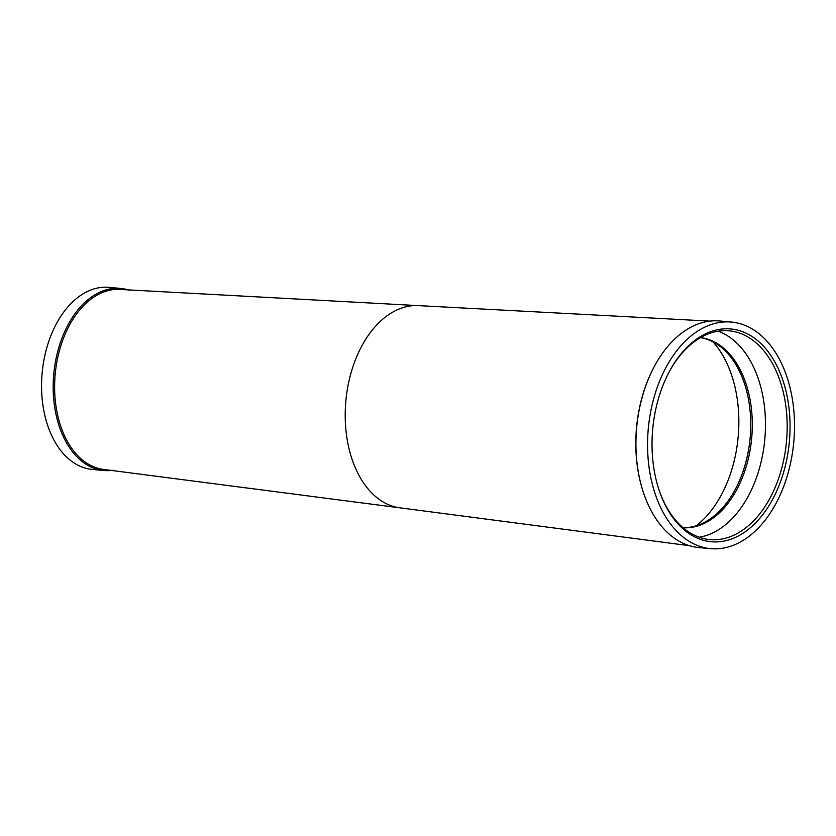 <?xml version="1.0" encoding="UTF-8"?>
<svg xmlns="http://www.w3.org/2000/svg" width="836" height="836" viewBox="0 0 836 836"><rect width="100%" height="100%" fill="white"/><g stroke="black" fill="none" stroke-linecap="round" stroke-linejoin="round"><path stroke-width="1.25" d="M120.583 288.42L108.952 287.354A91.427 58.698 95.2 0 0 81.594 294.774A91.427 58.698 95.2 0 0 41.8 394.352A91.427 58.698 95.2 0 0 92.232 469.435L103.863 470.501A91.427 58.698 -84.8 0 1 53.431 395.418A91.427 58.698 -84.8 0 1 93.224 295.85A91.427 58.698 -84.8 0 1 120.583 288.42A91.427 58.698 -84.8 0 1 129.152 290.217M112.62 470.292A91.427 58.698 -84.8 0 1 103.863 470.501M94.217 296.843A90.413 58.05 95.2 0 0 54.862 395.313A90.413 58.05 95.2 0 0 104.74 469.56L398.417 507.63A101.584 65.218 95.2 0 1 345.362 422.211A101.584 65.218 95.2 0 1 389.701 313.97A101.584 65.218 95.2 0 1 416.976 305.548L121.262 289.507A90.413 58.05 95.2 0 0 94.217 296.843M731.437 322.059L719.806 320.993A113.769 73.046 95.2 0 0 685.76 330.23A113.769 73.046 95.2 0 0 654.17 366.764L653.888 367.297A112.755 72.398 95.2 0 0 642.623 490.042L642.8 490.617A113.769 73.046 95.2 0 0 699 547.58L710.631 548.646A113.769 73.046 95.2 0 0 744.677 539.408A113.769 73.046 95.2 0 0 794.2 415.492A113.769 73.046 95.2 0 0 731.437 322.059A113.769 73.046 95.2 0 0 697.391 331.296A113.769 73.046 95.2 0 0 647.869 455.212A113.769 73.046 95.2 0 0 710.631 548.646M654.17 366.764A113.769 73.046 95.2 0 0 642.8 490.617M698.833 337.619A106.862 68.615 -84.8 0 1 786.383 392.795A106.862 68.615 -84.8 0 1 743.246 533.086A106.862 68.615 -84.8 0 1 658.486 488.266A106.862 68.615 -84.8 0 1 669.166 371.936A106.862 68.615 -84.8 0 1 698.833 337.619M658.298 487.691A104.834 67.308 95.2 0 0 709.9 539.607A104.834 67.308 95.2 0 0 741.271 531.09A104.834 67.308 95.2 0 0 786.895 416.903A104.834 67.308 95.2 0 0 729.065 330.816A104.834 67.308 95.2 0 0 697.705 339.332A104.834 67.308 95.2 0 0 668.884 372.469M699.168 537.224A104.834 67.308 95.2 0 0 719.556 529.094A104.834 67.308 95.2 0 0 765.473 423.34A104.834 67.308 95.2 0 0 718.082 331.202M683.075 527.735A95.492 61.31 95.2 0 0 710.475 519.898A95.492 61.31 95.2 0 0 752.087 416.788A95.492 61.31 95.2 0 0 700.526 337.598M682.981 527.662A95.492 61.31 95.2 0 0 704.884 522.145A95.492 61.31 95.2 0 0 708.928 519.752A95.492 61.31 95.2 0 0 750.394 434.772A95.492 61.31 95.2 0 0 720.956 347.065A95.492 61.31 95.2 0 0 700.422 337.66M696.158 525.813A107.489 69.012 95.2 0 0 713.045 341.882M689.345 545.668L398.417 507.63M709.963 321.118L416.976 305.548"/></g></svg>
